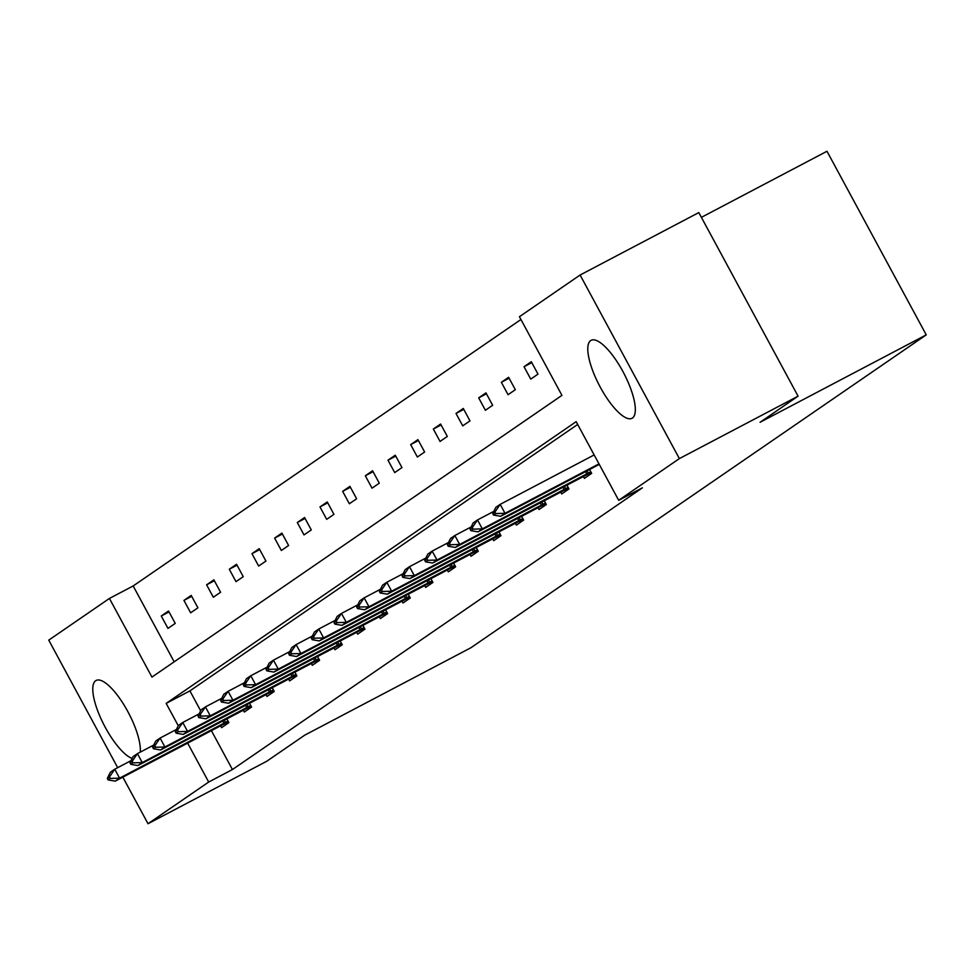 <?xml version="1.0" encoding="UTF-8"?>
<svg xmlns="http://www.w3.org/2000/svg" width="975" height="975" viewBox="0 0 975 975"><rect width="100%" height="100%" fill="white"/><g stroke="black" fill="none" stroke-linecap="round" stroke-linejoin="round"><path stroke-width="1.46" d="M632.495 418.007A44.021 13.674 62.3 0 1 632.068 418.263A44.021 13.674 62.3 0 1 599.844 386.38A44.021 13.674 62.3 0 1 590.643 340.604A44.021 13.674 62.3 0 1 591.069 340.336A44.021 13.674 62.3 0 1 623.281 372.218A44.021 13.674 62.3 0 1 632.495 418.007M132.173 758.428A44.021 13.674 62.3 0 1 101.668 720.22A44.021 13.674 62.3 0 1 95.623 680.745A44.021 13.674 62.3 0 1 96.05 680.489A44.021 13.674 62.3 0 1 123.971 704.876A44.021 13.674 62.3 0 1 140.229 752.152M701.391 217.352L826.983 151.271L926.25 334.864L470.913 647.741L304.724 735.162L266.711 761.28L148.017 823.729L122.826 777.136M117.695 767.666L48.75 640.136L109.432 598.443L151.954 677.089L561.941 395.362L519.431 316.717L580.101 275.023L679.368 458.603L618.686 500.297L576.164 421.663L166.164 703.389L178.267 725.753M520.93 319.508L133.173 585.963L109.432 598.443M679.368 458.603L798.074 396.167L698.807 212.587L580.101 275.023M583.355 476.446L584.391 478.359L591.654 473.362L589.57 469.511M538.005 507.597L539.041 509.511L546.317 504.526L544.233 500.675M492.668 538.761L493.703 540.674L500.967 535.677L498.883 531.826M447.318 569.912L448.354 571.837L455.617 566.841L453.546 562.989M401.98 601.075L403.016 602.989L410.28 598.004L408.196 594.153M356.631 632.239L357.667 634.152L364.93 629.155L362.846 625.304M311.281 663.39L312.317 665.303L319.593 660.319L317.509 656.467M265.943 694.553L266.979 696.467L274.243 691.47L272.159 687.619M220.594 725.717L221.63 727.63L228.893 722.633L226.809 718.782M577.675 424.454L189.906 690.897L200.643 710.763M211.356 730.568L232.428 769.543L642.428 487.817L618.686 500.297M243.262 710.129L244.298 712.043L251.574 707.058L249.49 703.207M288.612 678.978L289.648 680.891L296.912 675.894L294.828 672.043M333.962 647.814L334.998 649.728L342.262 644.731L340.178 640.88M379.299 616.651L380.335 618.577L387.599 613.58L385.527 609.728M424.649 585.5L425.685 587.413L432.949 582.416L430.865 578.565M469.999 554.336L471.023 556.25L478.298 551.265L476.214 547.414M515.336 523.185L516.372 525.098L523.636 520.102L521.564 516.25M560.686 492.022L561.722 493.935L568.986 488.938L566.902 485.087M798.074 396.167L760.061 422.285L926.25 334.864M232.428 769.543L208.687 782.035L148.017 823.729M187.614 743.06L208.687 782.035M133.173 585.963L174.184 661.818M538.005 374.132L530.741 379.117L524.026 366.722L531.302 361.725L538.005 374.132M515.336 389.707L508.06 394.704L501.357 382.298L508.621 377.301L515.336 389.707M492.655 405.283L485.392 410.28L478.688 397.873L485.952 392.888L492.655 405.283M469.987 420.871L462.723 425.856L456.008 413.461L463.283 408.464L469.987 420.871M447.318 436.447L440.042 441.443L433.339 429.037L440.602 424.04L447.318 436.447M424.637 452.022L417.373 457.019L410.67 444.612L417.934 439.628L424.637 452.022M401.968 467.61L394.704 472.595L387.989 460.2L395.265 455.203L401.968 467.61M379.299 483.186L372.023 488.183L365.32 475.776L372.584 470.779L379.299 483.186M356.618 498.761L349.355 503.758L342.652 491.351L349.915 486.354L356.618 498.761M333.95 514.349L326.686 519.334L319.971 506.927L327.247 501.942L333.95 514.349M311.281 529.925L304.005 534.922L297.302 522.515L304.566 517.518L311.281 529.925M288.6 545.5L281.336 550.497L274.633 538.09L281.897 533.093L288.6 545.5M265.931 561.076L258.668 566.073L251.952 553.666L259.228 548.681L265.931 561.076M243.262 576.664L235.987 581.648L229.283 569.254L236.547 564.257L243.262 576.664M220.582 592.239L213.318 597.236L206.615 584.829L213.878 579.832L220.582 592.239M197.913 607.815L190.649 612.812L183.934 600.405L191.21 595.42L197.913 607.815M175.244 623.403L167.968 628.388L161.265 615.993L168.529 610.996L175.244 623.403M189.906 690.897L166.164 703.389M169.028 611.91L161.265 615.993M191.697 596.322L183.934 600.405M214.366 580.747L206.615 584.829M237.047 565.171L229.283 569.254M259.716 549.583L251.952 553.666M282.384 534.008L274.633 538.09M305.065 518.432L297.302 522.515M327.734 502.856L319.971 506.927M350.403 487.268L342.652 491.351M373.084 471.693L365.32 475.776M395.753 456.117L387.989 460.2M418.421 440.529L410.67 444.612M441.102 424.954L433.339 429.037M463.771 409.378L456.008 413.461M486.44 393.79L478.688 397.873M509.121 378.215L501.357 382.298M531.789 362.639L524.026 366.722M107.311 778.428L108.115 779.915L110.297 778.416L109.493 776.929L107.311 778.428L110.382 772.212L114.745 769.214L119.572 778.148L228.04 721.037M109.493 776.929L114.745 769.214L131.089 760.61M228.406 721.732L115.221 781.146L119.572 778.148L110.297 778.416M108.115 779.915L115.221 781.146M129.992 762.852L130.796 764.339L132.978 762.84L132.173 761.353L129.992 762.852L133.063 756.624L137.414 753.638L142.252 762.56L250.709 705.461M132.173 761.353L137.414 753.638L153.77 745.034M251.087 706.156L137.889 765.558L142.252 762.56L132.978 762.84M130.796 764.339L137.889 765.558M152.661 747.264L153.465 748.763L155.647 747.264L154.842 745.777L152.661 747.264L155.732 741.049L160.095 738.051L164.921 746.984L273.378 689.886M154.842 745.777L160.095 738.051L176.438 729.458M273.756 690.58L160.558 749.982L164.921 746.984L155.647 747.264M153.465 748.763L160.558 749.982M175.329 731.689L176.134 733.176L178.315 731.677L177.511 730.19L175.329 731.689L178.401 725.473L182.764 722.475L187.59 731.408L296.059 674.31M177.511 730.19L182.764 722.475L199.107 713.883M296.424 674.993L183.239 734.407L187.59 731.408L178.315 731.677M176.134 733.176L183.239 734.407M198.01 716.113L198.815 717.6L200.996 716.101L200.192 714.614L198.01 716.113L201.082 709.898L205.433 706.899L210.271 715.833L318.727 658.722M200.192 714.614L205.433 706.899L221.788 698.295M319.105 659.417L205.908 718.819L210.271 715.833L200.996 716.101M198.815 717.6L205.908 718.819M220.679 700.537L221.483 702.024L223.665 700.525L222.861 699.038L220.679 700.537L223.75 694.31L228.113 691.312L232.94 700.245L341.396 643.147M222.861 699.038L228.113 691.312L244.457 682.719M341.774 643.841L228.577 703.243L232.94 700.245L223.665 700.525M221.483 702.024L228.577 703.243M243.348 684.95L244.152 686.437L246.334 684.938L245.529 683.451L243.348 684.95L246.419 678.734L250.782 675.736L255.608 684.669L364.077 627.571M245.529 683.451L250.782 675.736L267.126 667.144M364.443 628.253L251.245 687.668L255.608 684.669L246.334 684.938M244.152 686.437L251.245 687.668M266.029 669.374L266.833 670.861L269.015 669.362L268.21 667.875L266.029 669.374L269.1 663.158L273.451 660.16L278.289 669.094L386.746 611.983M268.21 667.875L273.451 660.16L289.794 651.556M387.124 612.678L273.926 672.08L278.289 669.094L269.015 669.362M266.833 670.861L273.926 672.08M288.697 653.798L289.502 655.285L291.683 653.786L290.879 652.299L288.697 653.798L291.769 647.571L296.132 644.572L300.958 653.506L409.415 596.408M290.879 652.299L296.132 644.572L312.475 635.98M409.793 597.102L296.595 656.504L300.958 653.506L291.683 653.786M289.502 655.285L296.595 656.504M311.366 638.211L312.171 639.697L314.352 638.211L313.548 636.712L311.366 638.211L314.438 631.995L318.801 628.997L323.627 637.93L432.096 580.832M313.548 636.712L318.801 628.997L335.144 620.405M432.461 581.514L319.264 640.928L323.627 637.93L314.352 638.211M312.171 639.697L319.264 640.928M334.047 622.635L334.852 624.122L337.033 622.623L336.217 621.136L334.047 622.635L337.118 616.419L341.469 613.421L346.308 622.355L454.764 565.244M336.217 621.136L341.469 613.421L357.813 604.817M455.142 565.939L341.945 625.353L346.308 622.355L337.033 622.623M334.852 624.122L341.945 625.353M356.716 607.059L357.52 608.546L359.702 607.047L358.898 605.56L356.716 607.059L359.787 600.832L364.15 597.846L368.977 606.767L477.433 549.668M358.898 605.56L364.15 597.846L380.494 589.241M477.811 550.363L364.613 609.765L368.977 606.767L359.702 607.047M357.52 608.546L364.613 609.765M379.385 591.472L380.189 592.971L382.371 591.472L381.566 589.972L379.385 591.472L382.456 585.256L386.819 582.258L391.645 591.191L500.102 534.093M381.566 589.972L386.819 582.258L403.163 573.666M500.48 534.788L387.282 594.189L391.645 591.191L382.371 591.472M380.189 592.971L387.282 594.189M402.066 575.896L402.87 577.383L405.039 575.884L404.235 574.397L402.066 575.896L405.125 569.68L409.488 566.682L414.314 575.616L522.783 518.505M404.235 574.397L409.488 566.682L425.831 558.078M523.148 519.2L409.963 578.614L414.314 575.616L405.039 575.884M402.87 577.383L409.963 578.614M424.734 560.32L425.539 561.807L427.72 560.308L426.916 558.821L424.734 560.32L427.806 554.092L432.169 551.107L436.995 560.028L545.452 502.929M426.916 558.821L432.169 551.107L448.512 542.502M545.829 503.624L432.632 563.026L436.995 560.028L427.72 560.308M425.539 561.807L432.632 563.026M447.403 544.732L448.207 546.232L450.389 544.732L449.585 543.246L447.403 544.732L450.474 538.517L454.837 535.519L459.664 544.452L568.12 487.354M449.585 543.246L454.837 535.519L471.181 526.927M568.498 488.048L455.301 547.45L459.664 544.452L450.389 544.732M448.207 546.232L455.301 547.45M470.084 529.157L470.888 530.644L473.058 529.145L472.253 527.658L470.084 529.157L473.143 522.941L477.506 519.943L482.332 528.877L590.801 471.778M472.253 527.658L477.506 519.943L493.85 511.351M591.167 472.461L477.982 531.875L482.332 528.877L473.058 529.145M470.888 530.644L477.982 531.875M492.753 513.581L493.557 515.068L495.739 513.569L494.934 512.082L492.753 513.581L495.824 507.366L500.187 504.367L594.153 454.935M494.934 512.082L500.187 504.367L505.013 513.301L598.979 463.856M599.284 464.405L500.65 516.287L505.013 513.301L495.739 513.569M493.557 515.068L500.65 516.287M225.542 722.39L224.311 720.098M224.031 723.194L222.788 720.903M248.211 706.814L246.98 704.523M246.712 707.618L245.468 705.315M270.892 691.226L269.648 688.947M269.38 692.031L268.137 689.739M293.56 675.651L292.317 673.359M292.049 676.455L290.806 674.164M316.229 660.075L314.998 657.784M314.73 660.879L313.487 658.576M338.91 644.499L337.667 642.208M337.399 645.292L336.156 643M361.579 628.912L360.336 626.62M360.067 629.716L358.824 627.425M384.247 613.336L383.017 611.045M382.748 614.14L381.505 611.837M406.928 597.76L405.685 595.469M405.417 598.565L404.174 596.261M429.597 582.173L428.354 579.893M428.086 582.977L426.843 580.686M452.266 566.597L451.035 564.306M450.767 567.401L449.524 565.098M474.947 551.021L473.704 548.73M473.436 551.826L472.192 549.522M497.616 535.433L496.372 533.154M496.104 536.238L494.861 533.947M520.284 519.858L519.053 517.567M518.773 520.662L517.542 518.371M542.953 504.282L541.722 501.991M541.454 505.087L540.211 502.783M565.634 488.694L564.391 486.415M564.123 489.499L562.88 487.207M588.303 473.119L587.072 470.827M586.792 473.923L585.561 471.632"/></g></svg>
